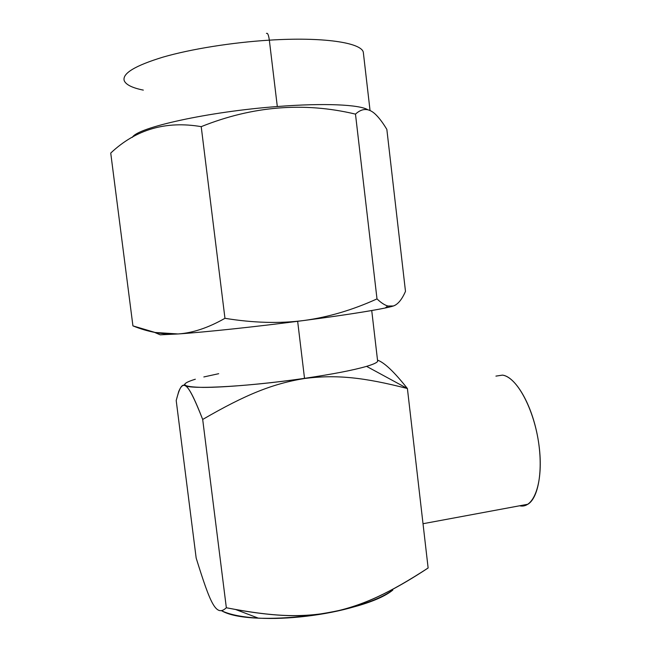 <?xml version="1.0" encoding="UTF-8"?>
<svg xmlns="http://www.w3.org/2000/svg" width="651" height="651" viewBox="0 0 651 651"><rect width="100%" height="100%" fill="white"/><g stroke="black" fill="none" stroke-linecap="round" stroke-linejoin="round"><path stroke-width="0.98" d="M502.466 375.122C516.65 376.709 534.333 409.145 539.004 445.382C543.862 481.65 534.072 509.228 519.644 505.778L523.9 505.843L527.88 504.248C539.158 497.486 543.699 466.612 537.197 434.477C530.801 402.318 515.128 376.726 502.466 375.122L495.924 376.115M377.515 360.133C384.35 362.501 394.311 371.965 407.404 388.525L428.13 567.989L407.404 388.525L366.578 366.358C374.821 363.893 378.475 361.932 377.556 360.483L377.645 361.215C377.181 362.583 373.495 364.3 366.578 366.358L407.404 388.525C363.836 377.32 336.298 374.447 304.595 378.483C272.875 383.659 246.045 394.303 202.689 419.456C188.196 382.17 183.623 380.046 178.732 391.422L176.201 400.528L196.171 558.07C210.485 604.03 216.108 617.343 226.345 607.757C273.55 616.814 301.421 617.775 332.71 611.997C363.722 605.145 389.16 593.24 428.13 567.989C399.559 586.844 374.699 599.661 353.558 606.439C318.217 617.539 287.791 618.507 238.6 610.068L226.345 607.757L202.689 419.456L226.345 607.757C216.108 617.343 210.485 604.03 196.171 558.07L176.201 400.528C181.954 378.459 185.738 376.384 202.689 419.456C246.045 394.303 272.875 383.659 304.595 378.483C336.298 374.447 363.836 377.32 407.404 388.525C394.311 371.965 384.35 362.501 377.515 360.133M218.695 373.698L203.844 376.945M195.324 379.224C179.123 384.236 181.743 386.963 203.193 387.402C225.165 387.475 266.894 383.805 304.522 378.345C332.563 374.211 353.257 370.216 366.578 366.358C353.257 370.216 332.563 374.211 304.522 378.345C242.498 387.5 179.652 390.055 184.697 384.22M392.83 590.042C384.399 596.064 371.802 601.573 355.039 606.561C325.939 615.195 287.042 619.833 258.235 618.108C242.042 617.124 229.86 614.682 221.682 610.793C250.578 627.784 363.803 614.031 392.83 590.042M297.653 321.317L304.522 378.345L297.653 321.317M395.751 304.904L393.448 305.978C385.482 308.639 350.433 314.441 303.846 320.512C257.56 326.582 205.537 332.116 178.081 333.963L178.097 333.963C192.802 332.962 208.426 327.738 224.961 318.306C253.182 322.912 279.474 323.653 303.846 320.512C328.234 317.2 352.614 309.998 377.002 298.899C383.472 305.099 388.956 307.459 393.448 305.978C397.956 304.351 401.968 299.476 405.483 291.355L386.849 129.411L405.483 291.355C401.968 299.476 397.956 304.351 393.448 305.978L385.172 308.004C369.296 311.276 342.19 315.45 303.846 320.512C328.234 317.2 352.614 309.998 377.002 298.899L355.479 114.12L377.002 298.899C381.104 302.805 384.757 305.181 387.947 306.027L393.448 305.978L395.751 304.904M178.081 333.963L155.093 332.466L132.926 325.874L110.735 153.066L132.926 325.874C148.233 332.108 163.287 334.809 178.081 333.963C192.802 332.962 208.426 327.738 224.961 318.306L201.216 126.652L224.961 318.306C253.182 322.912 279.474 323.653 303.846 320.512C257.56 326.582 205.537 332.116 178.081 333.963L160.203 334.826M355.479 114.12C304.041 101.833 252.621 106.007 201.216 126.652C165.964 120.622 135.807 129.419 110.735 153.066C135.807 129.419 165.964 120.622 201.216 126.652C252.621 106.007 304.041 101.833 355.479 114.12C362.517 107.61 369.516 108.009 376.473 115.317C379.785 118.71 383.244 123.405 386.849 129.411M367.896 109.799C359.629 104.583 323.954 102.85 277.31 106.536L269.335 40.159C323.026 36.741 361.15 42.649 363.299 52.186C361.15 42.649 323.026 36.741 269.335 40.159L277.31 106.536C208.312 111.63 136.987 127.596 132.413 137.337C136.987 127.596 208.312 111.63 277.31 106.536C323.954 102.85 359.629 104.583 367.896 109.799M124.227 80.691C122.071 73.53 135.017 65.67 163.076 57.101C190.898 49.061 231.829 42.478 269.335 40.159C231.829 42.478 190.898 49.061 163.076 57.101C135.017 65.67 122.071 73.53 124.227 80.691C125.969 84.752 132.332 87.893 143.318 90.115M266.544 33.38C267.675 32.802 268.611 35.056 269.335 40.159C268.611 35.056 267.675 32.802 266.544 33.38L266.471 33.461M355.039 606.561L356.39 605.479M258.235 618.108L235.776 609.564M371.729 310.535L377.645 361.215M423.02 523.721L527.88 504.248M370.053 110.556L363.299 52.186M385.189 308.004L387.768 305.97M154.45 332.344L160.211 334.826"/></g></svg>
